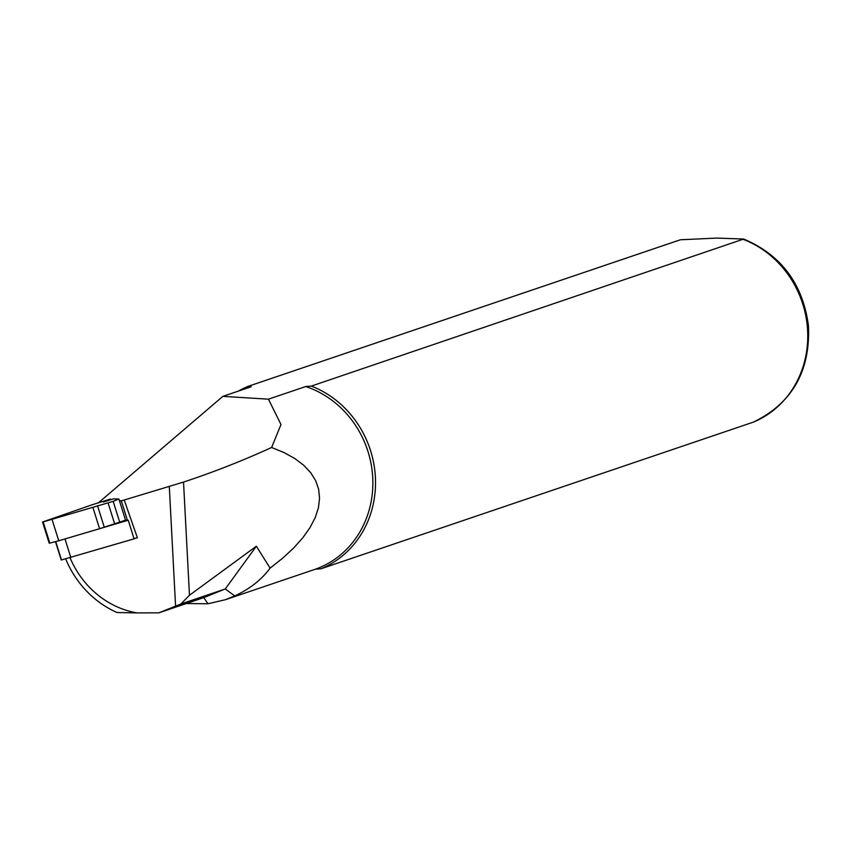 <?xml version="1.0" encoding="UTF-8"?>
<svg xmlns="http://www.w3.org/2000/svg" width="851" height="851" viewBox="0 0 851 851"><rect width="100%" height="100%" fill="white"/><g stroke="black" fill="none" stroke-linecap="round" stroke-linejoin="round"><path stroke-width="1.28" d="M110.375 499.814L110.407 499.09L92.695 504.59L42.55 522.014L49.209 543.204L49.805 543.087L43.156 521.897L42.55 522.014M110.183 499.207L103.428 502.005L113.3 498.888L118.895 498.984L113.172 501.356L43.156 521.897M52.113 519.589L58.762 540.779L99.578 528.705L92.919 507.515M118.895 498.984L125.544 520.174L99.578 528.705M58.762 540.779L49.805 543.087M97.514 505.707L104.173 526.897M125.544 520.174L128.246 520.227L134.086 538.843L61.24 560.011L55.57 541.598M128.246 520.227L64.984 538.938L70.824 557.554M127.384 520.206L121.289 500.771L119.448 500.739M134.054 538.736L137.373 537.758L124.214 500.016L183.529 482.07C213.154 472.305 242.524 460.774 271.629 447.477L280.99 424.511L268.448 399.172L222.866 396.364L98.525 502.739M134.022 538.619L137.373 537.758M65.665 558.884A96.706 88.738 -108.7 0 0 117.044 612.529L137.011 612.911A90.227 82.792 -108.7 0 1 70.037 557.756M222.866 396.364L251.215 386.748L248.109 386.343L680.343 239.78L716.595 238.089L743.7 239.035L311.349 386.088L305.764 386.524L268.448 399.172M271.629 447.477L284.096 452.594L294.818 458.529L303.711 465.231L310.679 472.635L315.678 480.666L318.646 489.261L319.55 498.346L318.412 507.834L315.21 517.631L309.987 527.652L302.786 537.8L293.691 547.991L282.755 558.128L270.065 568.17C261.576 579.701 249.811 588.956 234.748 595.913L225.558 599.668L315.338 569.223A96.706 88.738 -108.7 0 0 372.727 477.624A96.706 88.738 -108.7 0 0 305.764 386.524M225.558 599.668L207.974 603.763L186.22 603.561M124.214 500.016L121.289 500.771M248.109 386.343A98.248 90.142 -108.7 0 0 238.397 391.098M315.338 569.223L320.923 568.787A98.248 90.142 -108.7 0 0 375.387 477.198A98.248 90.142 -108.7 0 0 311.349 386.088M320.923 568.787L753.412 422.117M270.097 568.128L256.364 546.225L189.465 595.243L180.838 604.019L158.882 612.826L137.011 612.911M158.882 612.826L203.751 597.615L207.974 603.763M180.838 604.019L225.26 588.956L203.751 597.615M256.364 546.225L225.26 588.956L234.748 595.913M119.831 522.546L113.172 501.356M114.747 524.163L108.088 502.973M55.709 541.566L61.485 559.969M753.167 422.224A98.248 90.142 -108.7 0 0 807.62 330.635A98.248 90.142 -108.7 0 0 743.593 239.525M189.465 595.243L183.529 482.07M175.572 606.114L169.306 486.676M110.407 499.09L110.619 499.739M61.24 560.011L55.475 541.63M753.295 422.17C792.09 403.353 810.482 371.185 808.45 325.678C802.823 283.862 781.239 254.981 743.71 239.035"/></g></svg>
